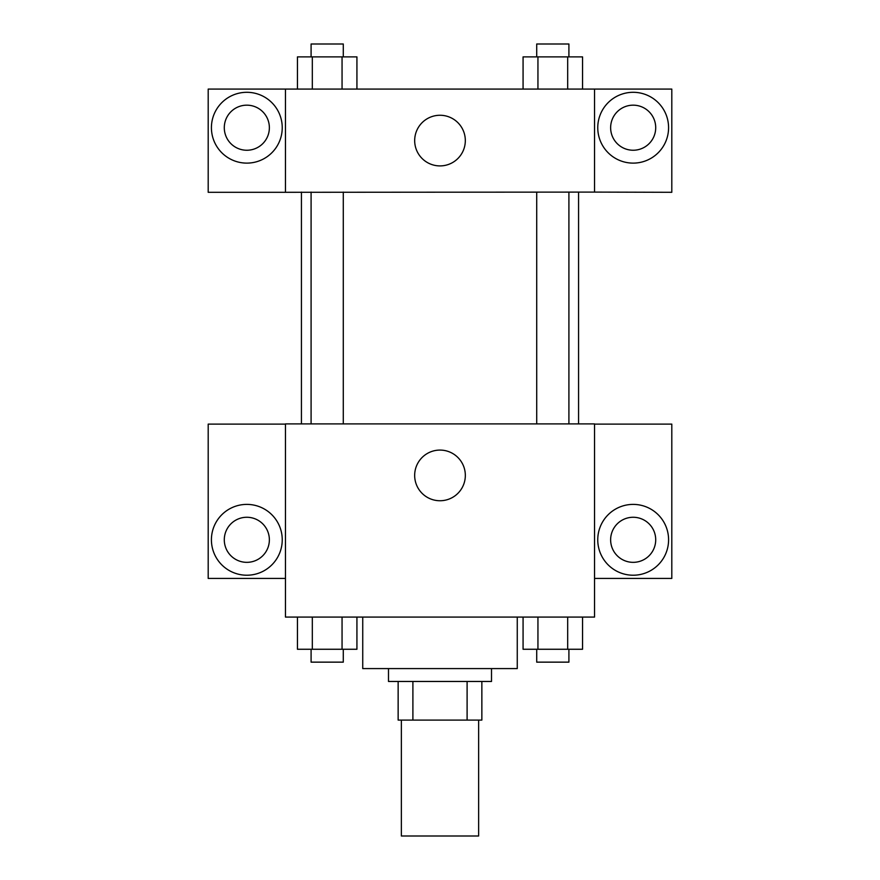 <?xml version="1.0" encoding="UTF-8"?>
<svg xmlns="http://www.w3.org/2000/svg" width="880" height="880" viewBox="0 0 880 880"><rect width="100%" height="100%" fill="white"/><g stroke="black" fill="none" stroke-linecap="round" stroke-linejoin="round"><path stroke-width="1.32" d="M401.368 720.093L401.368 836L478.632 836L478.632 720.093M467.104 681.461L467.104 720.093L398.145 720.093L398.145 681.461M467.104 720.093L481.855 720.093L481.855 681.461L481.855 720.093M491.513 668.58L491.513 681.461L388.487 681.461L388.487 668.58M412.896 681.461L412.896 720.093M362.736 617.078L362.736 668.58L517.264 668.58L517.264 617.078M594.539 617.078L285.461 617.078L285.461 423.907L594.539 423.907L594.539 617.078M246.829 575.223A35.42 35.42 0 0 1 216.161 522.093A35.42 35.42 0 0 1 277.497 522.093A35.42 35.42 0 0 1 246.829 575.223M285.461 578.435L208.197 578.435L208.197 424.105L285.461 424.105M224.29 539.803A22.539 22.539 0 0 1 246.829 517.264A22.539 22.539 0 0 1 269.368 539.803A22.539 22.539 0 0 1 246.829 562.342A22.539 22.539 0 0 1 224.29 539.803M440 500.742A25.322 25.322 0 0 1 418.066 462.748A25.322 25.322 0 0 1 461.934 462.748A25.322 25.322 0 0 1 440 500.742M633.171 575.223A35.42 35.42 0 0 1 602.503 522.093A35.42 35.42 0 0 1 663.839 522.093A35.42 35.42 0 0 1 633.171 575.223M594.539 578.435L671.803 578.435L671.803 424.105L594.539 424.105M610.632 539.803A22.539 22.539 0 0 1 633.171 517.264A22.539 22.539 0 0 1 655.71 539.803A22.539 22.539 0 0 1 633.171 562.342A22.539 22.539 0 0 1 610.632 539.803M578.567 192.093L578.567 423.907M536.712 423.907L536.712 192.093M343.288 192.093L343.288 423.907M594.539 192.093L671.803 192.302L671.803 89.078L594.539 89.078L594.539 192.093L285.461 192.302L208.197 192.302L208.197 89.078L285.461 89.078L285.461 192.093M269.368 127.71A22.539 22.539 0 0 1 246.829 150.249A22.539 22.539 0 0 1 224.29 127.71A22.539 22.539 0 0 1 246.829 105.171A22.539 22.539 0 0 1 269.368 127.71M246.829 163.119A35.42 35.42 0 0 1 216.161 110A35.42 35.42 0 0 1 277.497 110A35.42 35.42 0 0 1 246.829 163.119M655.71 127.71A22.539 22.539 0 0 1 621.907 147.224A22.539 22.539 0 0 1 621.907 108.185A22.539 22.539 0 0 1 655.71 127.71M633.171 163.119A35.42 35.42 0 0 1 602.503 110A35.42 35.42 0 0 1 663.839 110A35.42 35.42 0 0 1 633.171 163.119M594.539 89.078L285.461 89.078M414.678 140.58A25.322 25.322 0 0 1 452.661 118.657A25.322 25.322 0 0 1 452.661 162.514A25.322 25.322 0 0 1 414.678 140.58M582.549 89.078L582.549 56.881L523.072 56.881L523.072 89.078M567.677 56.881L567.677 89.078M537.944 56.881L537.944 89.078M536.712 56.881L536.712 44L568.909 44L568.909 56.881M356.928 89.078L356.928 56.881L297.451 56.881L297.451 89.078M342.056 56.881L342.056 89.078M312.323 56.881L312.323 89.078M311.091 56.881L311.091 44L343.288 44L343.288 56.881M582.549 617.078L582.549 649.264L523.072 649.264L523.072 617.078M567.677 617.078L567.677 649.264M537.944 617.078L537.944 649.264M568.909 649.264L568.909 662.145L536.712 662.145L536.712 649.264M356.928 617.078L356.928 649.264L297.451 649.264L297.451 617.078M342.056 617.078L342.056 649.264M312.323 617.078L312.323 649.264M343.288 649.264L343.288 662.145L311.091 662.145L311.091 649.264M301.433 192.093L301.433 423.907M568.909 423.907L568.909 192.093M311.091 192.093L311.091 423.907"/></g></svg>
